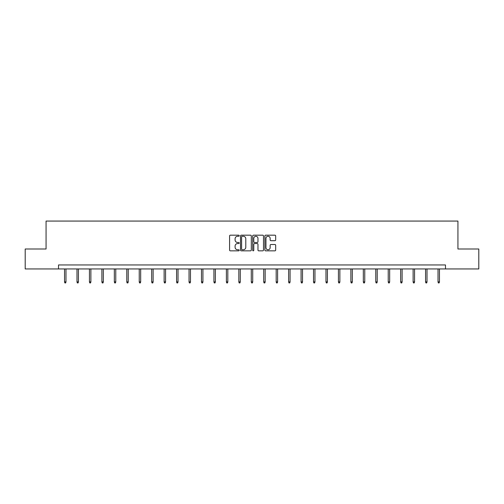 <?xml version="1.0" encoding="UTF-8"?>
<svg xmlns="http://www.w3.org/2000/svg" width="504" height="504" viewBox="0 0 504 504"><rect width="100%" height="100%" fill="white"/><g stroke="black" fill="none" stroke-linecap="round" stroke-linejoin="round"><path stroke-width="0.76" d="M239.23 235.727A0.548 0.548 0 0 0 238.682 235.179L230.359 235.179A0.781 0.781 0 0 0 229.578 235.966L229.578 250.066A0.781 0.781 0 0 0 230.359 250.847L238.682 250.847A0.548 0.548 0 0 0 239.23 250.299A0.548 0.548 0 0 0 238.682 249.751L237.604 249.751A2.507 2.507 0 0 1 235.097 247.243L235.097 246.072A2.507 2.507 0 0 1 237.604 243.564L238.682 243.564A0.548 0.548 0 0 0 239.23 243.016A0.548 0.548 0 0 0 238.682 242.468L237.604 242.468A2.507 2.507 0 0 1 235.097 239.961L235.097 238.783A2.507 2.507 0 0 1 237.604 236.275L238.682 236.275A0.548 0.548 0 0 0 239.23 235.727M274.894 240.704A0.781 0.781 0 0 0 275.675 239.923L275.675 235.966A0.781 0.781 0 0 0 274.894 235.179L265.652 235.179A0.781 0.781 0 0 0 264.865 235.966L264.865 250.066A0.781 0.781 0 0 0 265.652 250.847L274.894 250.847A0.781 0.781 0 0 0 275.675 250.066L275.675 245.284A0.781 0.781 0 0 0 274.894 244.503L270.938 244.503A0.781 0.781 0 0 0 270.15 245.284L270.15 247.653A2.098 2.098 0 0 1 268.059 249.751A2.098 2.098 0 0 1 265.961 247.653L265.961 238.373A2.098 2.098 0 0 1 268.059 236.275A2.098 2.098 0 0 1 270.15 238.373L270.15 239.923A0.781 0.781 0 0 0 270.938 240.704L274.894 240.704M58.521 268.947L25.2 268.947L25.2 249.001L46.066 249.001L46.066 221.067L457.934 221.067L457.934 249.001L478.8 249.001L478.8 268.947L445.479 268.947L445.479 264.959L58.521 264.959L58.521 268.947L445.479 268.947M251.313 235.966A0.781 0.781 0 0 0 250.532 235.179L241.29 235.179A0.781 0.781 0 0 0 240.502 235.966L240.502 250.066A0.781 0.781 0 0 0 241.29 250.847L250.532 250.847A0.781 0.781 0 0 0 251.313 250.066L251.313 235.966M253.468 235.179L262.71 235.179A0.781 0.781 0 0 1 263.498 235.966L263.498 250.066A0.781 0.781 0 0 1 262.71 250.847L258.754 250.847A0.781 0.781 0 0 1 257.972 250.066L257.972 244.346A0.781 0.781 0 0 0 257.191 243.564L254.564 243.564A0.781 0.781 0 0 0 253.783 244.346L253.783 250.299A0.548 0.548 0 0 1 253.235 250.847A0.548 0.548 0 0 1 252.687 250.299L252.687 235.966A0.781 0.781 0 0 1 253.468 235.179M242.147 236.275A0.548 0.548 0 0 0 241.599 236.823L241.599 249.203A0.548 0.548 0 0 0 242.147 249.751L243.287 249.751A2.507 2.507 0 0 0 245.794 247.243L245.794 238.783A2.507 2.507 0 0 0 243.287 236.275L242.147 236.275M257.972 238.411A2.098 2.098 0 0 0 255.874 236.319A2.098 2.098 0 0 0 253.783 238.411L253.783 241.681A0.781 0.781 0 0 0 254.564 242.468L257.191 242.468A0.781 0.781 0 0 0 257.972 241.681L257.972 238.411M65.98 281.894L65.659 282.933L64.865 282.933L64.544 281.894L65.98 281.894L65.98 268.947M64.544 281.894L64.544 268.947M78.429 281.894L78.107 282.933L77.314 282.933L76.992 281.894L78.429 281.894L78.429 268.947M76.992 281.894L76.992 268.947M90.877 281.894L90.556 282.933L89.762 282.933L89.441 281.894L90.877 281.894L90.877 268.947M89.441 281.894L89.441 268.947M103.326 281.894L103.005 282.933L102.211 282.933L101.89 281.894L103.326 281.894L103.326 268.947M101.89 281.894L101.89 268.947M115.775 281.894L115.46 282.933L114.66 282.933L114.339 281.894L115.775 281.894L115.775 268.947M114.339 281.894L114.339 268.947M128.224 281.894L127.909 282.933L127.109 282.933L126.787 281.894L128.224 281.894L128.224 268.947M126.787 281.894L126.787 268.947M140.673 281.894L140.358 282.933L139.558 282.933L139.236 281.894L140.673 281.894L140.673 268.947M139.236 281.894L139.236 268.947M153.121 281.894L152.806 282.933L152.006 282.933L151.685 281.894L153.121 281.894L153.121 268.947M151.685 281.894L151.685 268.947M165.57 281.894L165.255 282.933L164.455 282.933L164.134 281.894L165.57 281.894L165.57 268.947M164.134 281.894L164.134 268.947M178.025 281.894L177.704 282.933L176.904 282.933L176.589 281.894L178.025 281.894L178.025 268.947M176.589 281.894L176.589 268.947M190.474 281.894L190.153 282.933L189.353 282.933L189.038 281.894L190.474 281.894L190.474 268.947M189.038 281.894L189.038 268.947M202.923 281.894L202.602 282.933L201.802 282.933L201.487 281.894L202.923 281.894L202.923 268.947M201.487 281.894L201.487 268.947M215.372 281.894L215.051 282.933L214.25 282.933L213.935 281.894L215.372 281.894L215.372 268.947M213.935 281.894L213.935 268.947M227.821 281.894L227.499 282.933L226.706 282.933L226.384 281.894L227.821 281.894L227.821 268.947M226.384 281.894L226.384 268.947M240.269 281.894L239.948 282.933L239.154 282.933L238.833 281.894L240.269 281.894L240.269 268.947M238.833 281.894L238.833 268.947M252.718 281.894L252.397 282.933L251.603 282.933L251.282 281.894L252.718 281.894L252.718 268.947M251.282 281.894L251.282 268.947M265.167 281.894L264.846 282.933L264.052 282.933L263.731 281.894L265.167 281.894L265.167 268.947M263.731 281.894L263.731 268.947M277.616 281.894L277.294 282.933L276.501 282.933L276.179 281.894L277.616 281.894L277.616 268.947M276.179 281.894L276.179 268.947M290.065 281.894L289.75 282.933L288.95 282.933L288.628 281.894L290.065 281.894L290.065 268.947M288.628 281.894L288.628 268.947M302.513 281.894L302.198 282.933L301.398 282.933L301.077 281.894L302.513 281.894L302.513 268.947M301.077 281.894L301.077 268.947M314.962 281.894L314.647 282.933L313.847 282.933L313.526 281.894L314.962 281.894L314.962 268.947M313.526 281.894L313.526 268.947M327.411 281.894L327.096 282.933L326.296 282.933L325.975 281.894L327.411 281.894L327.411 268.947M325.975 281.894L325.975 268.947M339.866 281.894L339.545 282.933L338.745 282.933L338.43 281.894L339.866 281.894L339.866 268.947M338.43 281.894L338.43 268.947M352.315 281.894L351.994 282.933L351.194 282.933L350.879 281.894L352.315 281.894L352.315 268.947M350.879 281.894L350.879 268.947M364.764 281.894L364.442 282.933L363.642 282.933L363.327 281.894L364.764 281.894L364.764 268.947M363.327 281.894L363.327 268.947M377.212 281.894L376.891 282.933L376.091 282.933L375.776 281.894L377.212 281.894L377.212 268.947M375.776 281.894L375.776 268.947M389.661 281.894L389.34 282.933L388.54 282.933L388.225 281.894L389.661 281.894L389.661 268.947M388.225 281.894L388.225 268.947M402.11 281.894L401.789 282.933L400.995 282.933L400.674 281.894L402.11 281.894L402.11 268.947M400.674 281.894L400.674 268.947M414.559 281.894L414.238 282.933L413.444 282.933L413.123 281.894L414.559 281.894L414.559 268.947M413.123 281.894L413.123 268.947M427.008 281.894L426.686 282.933L425.893 282.933L425.571 281.894L427.008 281.894L427.008 268.947M425.571 281.894L425.571 268.947M439.456 281.894L439.135 282.933L438.341 282.933L438.02 281.894L439.456 281.894L439.456 268.947M438.02 281.894L438.02 268.947"/></g></svg>
